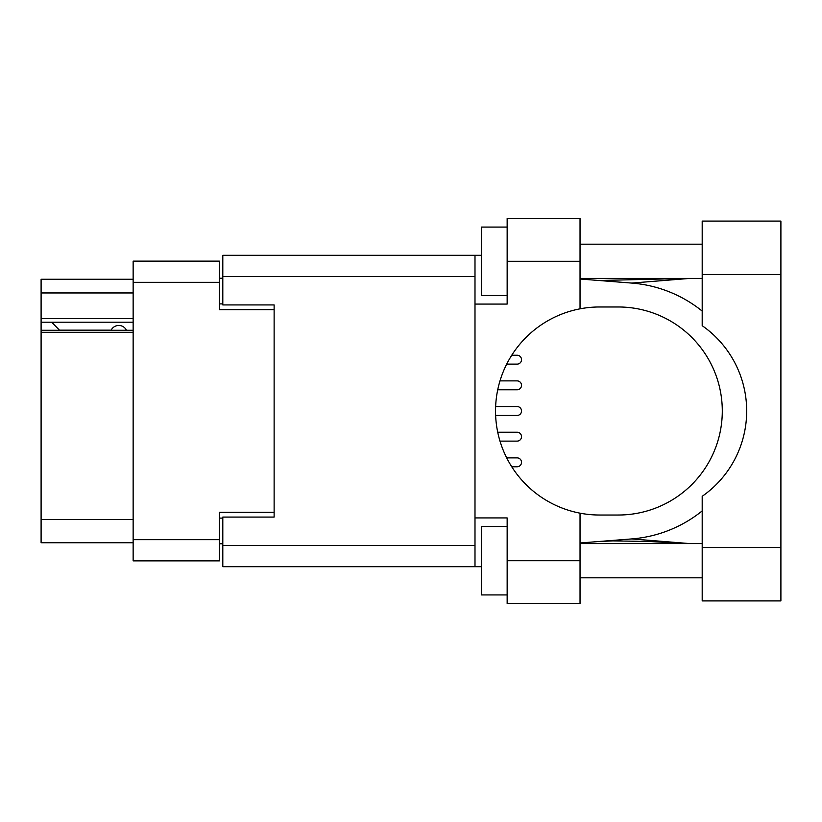 <?xml version="1.0" encoding="UTF-8"?>
<svg xmlns="http://www.w3.org/2000/svg" width="822" height="822" viewBox="0 0 822 822"><rect width="100%" height="100%" fill="white"/><g stroke="black" fill="none" stroke-linecap="round" stroke-linejoin="round"><path stroke-width="1.23" d="M133.143 332.293L41.1 332.293L41.1 330.28L133.143 330.28M274.127 517.079L274.127 512.291L219.382 512.291L219.382 560.871L133.143 560.871L133.143 261.129L219.382 261.129L219.382 309.709L274.127 309.709L274.127 304.921L274.127 517.079L222.803 517.079L222.803 545.479L474.993 545.479M222.803 543.763L219.382 543.763M219.382 278.237L222.803 278.237M133.143 292.951L41.1 292.951L41.1 279.264L133.143 279.264M133.143 542.736L41.1 542.736L41.1 519.473L133.143 519.473M41.1 332.293L41.1 519.473M41.1 292.951L41.1 318.607L133.143 318.607M41.1 318.607L41.1 330.28M41.1 322.203L133.143 322.203M702.194 547.534L702.194 496.303A104.024 104.024 0 0 0 702.194 325.697L702.194 221.087L780.9 221.087L780.9 600.913L702.194 600.913L702.194 547.534L780.9 547.534M702.194 244.185L580.034 244.185M702.194 278.401L580.034 278.401M702.194 543.599L580.034 543.599M702.194 577.815L580.034 577.815M507.153 594.923L481.487 594.923L481.487 526.491L507.153 526.491M507.153 295.509L481.487 295.509L481.487 227.078L507.153 227.078M580.034 560.707L580.034 603.482L507.153 603.482L507.153 560.707L580.034 560.707L580.034 513.175A104.024 104.024 0 0 1 580.034 308.825L580.034 261.293L507.153 261.293L507.153 304.068L474.993 304.068L474.993 566.697L222.803 566.697L222.803 545.479M474.993 517.932L507.153 517.932L507.153 560.707M507.153 261.293L507.153 218.518L580.034 218.518L580.034 261.293M481.487 566.697L474.993 566.697M274.127 304.921L222.803 304.921L222.803 255.303L474.993 255.303L474.993 304.068M481.487 255.303L474.993 255.303M580.034 308.825A104.024 104.024 0 0 1 599.546 306.976L618.267 306.976A104.024 104.024 0 0 1 722.291 411A104.024 104.024 0 0 1 618.267 515.024L599.546 515.024A104.024 104.024 0 0 1 580.034 513.175M689.935 543.599L631.758 538.924L580.034 542.993M631.758 538.924A128.314 128.314 0 0 0 702.194 510.914M702.194 311.086A128.314 128.314 0 0 0 631.758 283.076L580.034 279.007M689.935 278.401L631.758 283.076M517.079 441.116L499.971 441.116L517.079 441.116A4.449 4.449 -90 0 0 521.528 436.667A4.449 4.449 -90 0 0 517.079 432.218L497.711 432.218L517.079 432.218M517.079 364.125L506.681 364.125L517.079 364.125A4.449 4.449 -90 0 0 521.528 359.676A4.449 4.449 -90 0 0 517.079 355.227L511.736 355.227L517.079 355.227M517.079 415.449L495.615 415.449L517.079 415.449A4.449 4.449 -90 0 0 521.528 411A4.449 4.449 -90 0 0 517.079 406.551L495.615 406.551L517.079 406.551M517.079 389.782L497.711 389.782L517.079 389.782A4.449 4.449 -90 0 0 521.528 385.333A4.449 4.449 -90 0 0 517.079 380.884L499.971 380.884L517.079 380.884M517.079 466.773L511.736 466.773L517.079 466.773A4.449 4.449 -90 0 0 521.528 462.324A4.449 4.449 -90 0 0 517.079 457.875L506.681 457.875L517.079 457.875M126.475 330.28A8.559 8.559 -90 0 0 111.134 330.167L59.461 330.167A7.532 7.532 90 0 1 59.389 330.095L51.704 322.203M133.143 539.664L219.382 539.664M219.382 282.336L133.143 282.336M219.382 518.107L222.803 518.107M222.803 303.893L219.382 303.893M474.993 276.521L222.803 276.521M702.194 274.466L780.9 274.466M599.012 280.497L687.295 278.401M687.295 543.599L647.942 541.441L612.811 540.886L599.012 541.503"/></g></svg>
